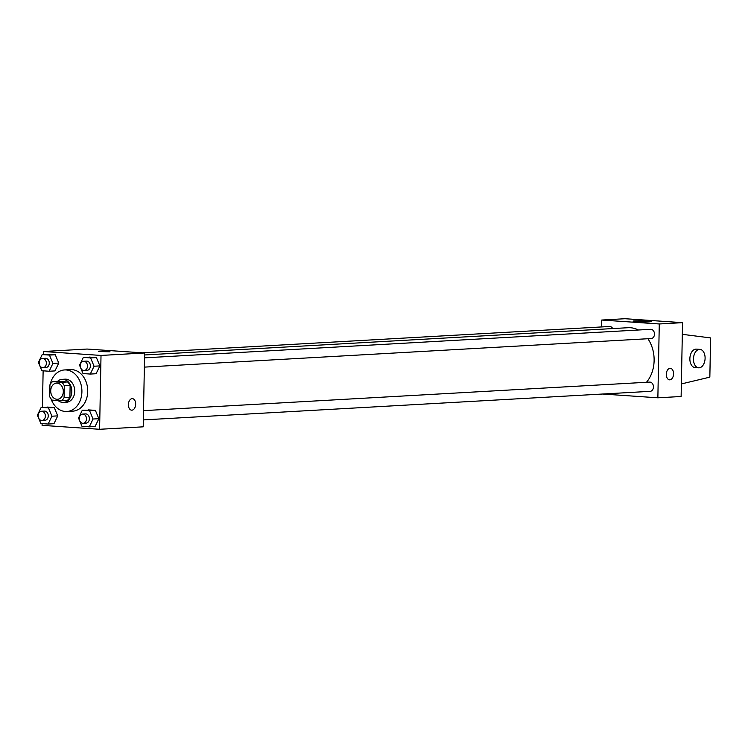 <?xml version="1.0" encoding="UTF-8"?>
<svg xmlns="http://www.w3.org/2000/svg" width="748" height="748" viewBox="0 0 748 748"><rect width="100%" height="100%" fill="white"/><g stroke="black" fill="none" stroke-linecap="round" stroke-linejoin="round"><path stroke-width="1.12" d="M50.724 390.783A8.097 6.283 86.8 0 1 56.558 383.135A8.097 6.283 86.8 0 1 63.29 390.858A8.097 6.283 86.8 0 1 57.465 399.292A8.097 6.283 86.8 0 1 50.724 390.783M52.22 400.124L61.448 400.76A10.986 8.537 86.8 0 0 64.085 397.627L64.309 385.781A10.986 8.537 86.8 0 0 61.803 382.293L52.575 381.667A10.986 8.537 86.8 0 0 49.938 384.799L49.705 396.636A10.986 8.537 86.8 0 0 52.22 400.124M61.803 382.293L67.61 381.966L58.391 381.34L52.575 381.667M67.61 381.966A10.986 8.537 86.8 0 1 70.125 385.454L64.309 385.781M61.448 400.76L67.264 400.432A10.986 8.537 86.8 0 0 69.901 397.3L70.125 385.454M58.092 400.526A11.557 8.976 -93.2 0 0 63.477 402.424A11.557 8.976 -93.2 0 0 71.817 390.942A11.557 8.976 -93.2 0 0 63.047 379.348A11.557 8.976 -93.2 0 0 62.178 379.339A11.557 8.976 -93.2 0 0 57.493 381.387M62.178 379.339L65.085 379.18A11.557 8.976 86.8 0 1 65.955 379.18A11.557 8.976 86.8 0 1 74.725 390.774A11.557 8.976 86.8 0 1 66.385 402.265L63.477 402.424M69.901 397.3L64.085 397.627M49.77 393.513A20.813 16.166 86.8 0 1 49.555 389.615A20.813 16.166 86.8 0 1 49.92 385.753M50.2 384.341A20.813 16.166 86.8 0 1 64.562 369.942A20.813 16.166 86.8 0 1 81.869 389.811A20.813 16.166 86.8 0 1 66.909 411.494A20.813 16.166 86.8 0 1 51.014 398.806M64.562 369.942L70.377 369.615A20.813 16.166 86.8 0 1 87.684 389.484A20.813 16.166 86.8 0 1 72.724 411.166L66.909 411.494M90.284 374.056L96.099 373.729L99.886 365.903L96.408 357.572L83.327 357.404L79.54 365.23L83.019 373.561L90.284 374.056L94.07 366.23L90.592 357.909L83.327 357.404M89.264 426.856L95.08 426.519L98.867 418.693L95.389 410.372L82.308 410.203L78.521 418.029L82 426.351L89.264 426.856L93.051 419.02L89.573 410.699L82.308 410.203M42.112 423.62L42.084 425.341L99.596 429.287L101.017 355.44L43.496 351.504L43.44 354.515M43.132 370.821L42.43 407.314M49.153 371.242L54.969 370.915L58.755 363.079L55.277 354.758L42.197 354.589L38.41 362.415L41.888 370.737L49.153 371.242L52.94 363.406L49.462 355.085L42.197 354.589M48.143 424.032L53.959 423.705L57.746 415.879L54.267 407.557L41.187 407.38L37.4 415.215L40.878 423.536L48.143 424.032L51.93 416.206L48.452 407.884L41.187 407.38M99.596 429.287L143.214 426.828L144.635 352.981L87.114 349.045L43.496 351.504M144.635 352.981L101.017 355.44M98.465 351.56L110.021 351.784M128.394 404.612A5.778 3.628 -86.1 0 1 132.424 398.637A5.778 3.628 -86.1 0 1 135.64 404.649A5.778 3.628 -86.1 0 1 131.629 410.175A5.778 3.628 -86.1 0 1 128.394 404.612M132.415 398.637A5.778 3.628 -86.1 0 1 135.64 404.649A5.778 3.628 -86.1 0 1 131.629 410.175M144.588 354.963L628.058 327.708A31.257 24.282 86.8 0 1 638.371 330.008M647.908 338.732A31.257 24.282 86.8 0 1 646.468 382.284M144.542 357.843L650.62 329.316A4.628 3.59 86.8 0 1 654.472 333.73A4.628 3.59 86.8 0 1 651.143 338.545L144.364 367.118M142.382 352.832L609.498 326.493A4.628 3.59 86.8 0 1 612.706 328.578M143.523 410.643L649.61 382.106A4.628 3.59 86.8 0 1 653.453 386.52A4.628 3.59 86.8 0 1 650.134 391.344L143.345 419.909M602.598 394.018L657.866 397.805L659.278 323.968L601.766 320.032L601.635 326.941M635.089 320.864A9.098 0.552 -178.9 0 1 645.187 320.883A9.098 0.552 -178.9 0 1 651.246 321.518A9.098 0.552 -178.9 0 1 642.139 321.902A9.098 0.552 -178.9 0 1 633.06 321.173A9.098 0.552 -178.9 0 1 635.089 320.864M657.866 397.805L681.129 396.496L682.541 322.659L659.278 323.968M682.541 322.659L625.029 318.713L601.766 320.032M669.544 379.844A5.778 3.628 93.9 0 0 669.825 379.844A5.778 3.628 -86.1 0 1 669.544 379.844A5.778 3.628 -86.1 0 1 666.328 373.832A5.778 3.628 -86.1 0 1 670.33 368.315A5.778 3.628 -86.1 0 1 673.565 374.103A5.778 3.628 -86.1 0 1 669.825 379.844A5.778 3.628 93.9 0 0 673.565 374.103A5.778 3.628 93.9 0 0 670.33 368.315M699.913 349.372L696.313 349.12A9.247 5.797 93.9 0 0 695.864 349.12A9.247 5.797 93.9 0 0 689.88 358.311A9.247 5.797 93.9 0 0 695.051 367.577L698.651 367.82A9.247 5.797 -86.1 0 1 693.48 358.563A9.247 5.797 -86.1 0 1 699.455 349.363A9.247 5.797 -86.1 0 1 699.913 349.372A9.247 5.797 -86.1 0 1 705.065 358.993A9.247 5.797 -86.1 0 1 698.651 367.82M681.363 383.939L709.843 377.142L710.6 337.918L682.316 334.328M683.074 334.281L682.326 334.225M41.495 411.25L44.403 411.091A4.628 3.59 86.8 0 1 48.255 415.505A4.628 3.59 86.8 0 1 44.927 420.329L42.019 420.488A4.628 3.59 86.8 0 1 38.157 415.626A4.628 3.59 86.8 0 1 41.495 411.25A4.628 3.59 86.8 0 1 45.348 415.673A4.628 3.59 86.8 0 1 42.019 420.488M53.959 423.705L57.746 415.879L51.93 416.206M57.746 415.879L54.267 407.557L48.452 407.884M54.267 407.557L47.002 407.052M82.617 414.074L85.524 413.906A4.628 3.59 86.8 0 1 89.377 418.328A4.628 3.59 86.8 0 1 86.048 423.144L83.14 423.303A4.628 3.59 86.8 0 1 79.288 418.441A4.628 3.59 86.8 0 1 82.617 414.074A4.628 3.59 86.8 0 1 86.469 418.487A4.628 3.59 86.8 0 1 83.14 423.303M95.08 426.519L98.867 418.693L93.051 419.02M98.867 418.693L95.389 410.372L89.573 410.699M95.389 410.372L88.124 409.876M42.514 358.46L45.413 358.292A4.628 3.59 86.8 0 1 49.265 362.715A4.628 3.59 86.8 0 1 45.937 367.53L43.029 367.698A4.628 3.59 86.8 0 1 39.177 362.827A4.628 3.59 86.8 0 1 42.514 358.46A4.628 3.59 86.8 0 1 46.357 362.874A4.628 3.59 86.8 0 1 43.029 367.698M54.969 370.915L58.755 363.079L52.94 363.406M58.755 363.079L55.277 354.758L49.462 355.085M55.277 354.758L48.012 354.262M83.636 361.275L86.544 361.116A4.628 3.59 86.8 0 1 90.386 365.529A4.628 3.59 86.8 0 1 87.067 370.344L84.159 370.512A4.628 3.59 86.8 0 1 80.298 365.65A4.628 3.59 86.8 0 1 83.636 361.275A4.628 3.59 86.8 0 1 87.479 365.697A4.628 3.59 86.8 0 1 84.159 370.512M96.099 373.729L99.886 365.903L94.07 366.23M99.886 365.903L96.408 357.572L90.592 357.909M96.408 357.572L89.143 357.077"/></g></svg>
